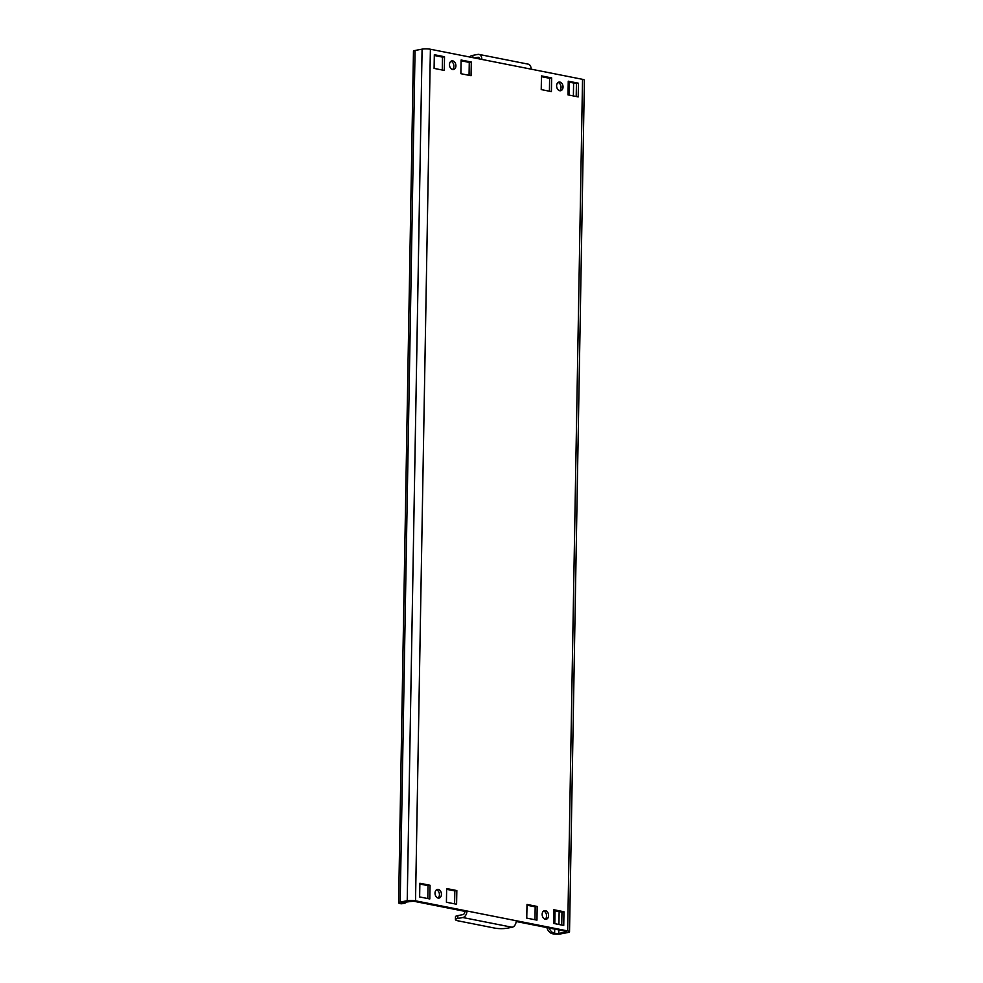 <?xml version="1.0" encoding="UTF-8"?>
<svg xmlns="http://www.w3.org/2000/svg" width="983" height="983" viewBox="0 0 983 983"><rect width="100%" height="100%" fill="white"/><g stroke="black" fill="none" stroke-linecap="round" stroke-linejoin="round"><path stroke-width="1.47" d="M545.442 910.614A4.411 3.17 79.3 0 0 544.557 910.602A4.411 3.17 79.3 0 0 542.174 914.915A4.411 3.17 79.3 0 0 545.295 919.265A4.411 3.17 79.3 0 0 546.192 919.265A4.411 3.17 79.3 0 0 548.563 914.964A4.411 3.17 79.3 0 0 545.442 910.614M438.307 889.431A4.411 3.17 79.3 0 0 437.41 889.418A4.411 3.17 79.3 0 0 435.039 893.719A4.411 3.17 79.3 0 0 438.16 898.069A4.411 3.17 79.3 0 0 439.045 898.081A4.411 3.17 79.3 0 0 441.428 893.768A4.411 3.17 79.3 0 0 438.307 889.431M559.905 82.081A4.411 3.17 79.3 0 0 559.02 82.068A4.411 3.17 79.3 0 0 556.636 86.381A4.411 3.17 79.3 0 0 559.757 90.731A4.411 3.17 79.3 0 0 560.654 90.731A4.411 3.17 79.3 0 0 563.026 86.43A4.411 3.17 79.3 0 0 559.905 82.081M452.77 60.897A4.411 3.17 79.3 0 0 451.873 60.885A4.411 3.17 79.3 0 0 449.501 65.185A4.411 3.17 79.3 0 0 452.622 69.535A4.411 3.17 79.3 0 0 453.507 69.547A4.411 3.17 79.3 0 0 455.891 65.234A4.411 3.17 79.3 0 0 452.77 60.897M415.526 900.821A5.873 1.13 -179 0 0 407.22 900.735L400.192 902.062A5.873 1.13 -179 0 0 398.606 902.812L413.474 51.227A5.873 1.13 1 0 1 415.059 50.477L422.088 49.15A5.873 1.13 1 0 1 430.394 49.236L415.526 900.821L516.247 920.739A5.873 3.932 101.2 0 1 512.131 927.264L507.105 928.21A8.81 1.696 -179 0 1 494.646 928.087L458.225 920.874A8.81 1.696 -179 0 1 455.436 919.584L455.485 916.709A8.81 1.696 1 0 1 457.869 915.591L457.82 918.466L462.846 917.52A5.873 3.932 -78.8 0 0 466.962 910.995L464.947 911.376L413.524 901.202L402.342 902.492L401.543 902.861L402.477 903.291A8.81 6.328 79.3 0 0 404.259 903.303A8.81 6.328 79.3 0 0 407.134 901.583M549.153 928.026A8.81 6.328 79.3 0 0 554.621 933.383L558.762 933.432L565.803 932.093L566.589 931.724L565.667 931.294L516.198 921.513M554.695 929.119L554.621 933.383L552.606 933.764A5.873 1.13 -179 0 0 560.912 933.85L567.941 932.523A5.873 1.13 -179 0 0 569.526 931.773A5.873 1.13 -179 0 0 567.67 930.913L516.247 920.739M543.599 911.032A4.411 3.17 -100.7 0 1 546.474 914.731A4.411 3.17 -100.7 0 1 545.147 919.228M419.852 884.024L428.035 885.646L427.814 898.56M446.638 889.32L454.822 890.942L454.601 903.856M436.452 889.836A4.411 3.17 -100.7 0 1 439.327 893.535A4.411 3.17 -100.7 0 1 438 898.032M553.785 910.504L561.969 912.126L561.735 925.04M526.999 905.208L535.182 906.83L534.949 919.744M558.061 82.498A4.411 3.17 -100.7 0 1 560.937 86.197A4.411 3.17 -100.7 0 1 559.61 90.694M541.461 76.674L549.644 78.296L549.411 91.21M450.914 61.302A4.411 3.17 -100.7 0 1 453.79 65.001A4.411 3.17 -100.7 0 1 452.463 69.498M434.314 55.49L442.497 57.112L442.276 70.026M461.101 60.786L469.284 62.408L469.063 75.322M568.248 81.97L576.431 83.592L576.198 96.506M430.05 885.265L419.864 883.25L419.63 896.938L429.804 898.954L430.05 885.265L428.035 885.646M456.837 890.561L446.651 888.546L446.417 902.234L456.591 904.249L456.837 890.561L454.822 890.942M563.972 911.745L553.798 909.73L553.552 923.418L563.738 925.433L563.972 911.745L561.969 912.126M537.185 906.449L527.011 904.434L526.765 918.122L536.951 920.137L537.185 906.449L535.182 906.83M551.647 77.915L541.473 75.9L541.228 89.588L551.414 91.603L551.647 77.915L549.644 78.296M434.093 68.405L444.267 70.42L444.513 56.731L434.326 54.716L434.093 68.405M460.88 73.7L471.054 75.716L471.299 62.027L461.113 60.012L460.88 73.7M578.434 83.211L568.26 81.196L568.014 94.884L578.201 96.899L578.434 83.211L576.431 83.592M470.488 57.161L470.501 56.473A8.81 1.696 1 0 1 472.884 55.355L477.91 54.409A5.873 3.932 101.2 0 1 478.942 54.409A5.873 3.932 101.2 0 1 481.817 59.41L430.394 49.236M567.67 930.913L582.538 79.328L531.103 69.154A5.873 3.932 -78.8 0 0 528.227 64.153L478.942 54.409M474.396 57.936L477.861 57.284A2.937 1.966 101.2 0 1 478.377 57.284A2.937 1.966 101.2 0 1 479.753 58.992M457.869 915.591L462.895 914.632A2.937 1.966 -78.8 0 0 464.947 911.376M457.82 918.466A8.81 1.696 -179 0 0 455.436 919.584M582.538 79.328A5.873 1.13 1 0 1 584.394 80.188L569.526 931.773M546.487 914.804L546.45 917.053M552.606 933.764A8.81 6.328 -100.7 0 1 546.855 927.571M398.606 902.812A5.873 1.13 -179 0 0 400.462 903.672A8.81 6.328 -100.7 0 0 402.256 903.684L404.259 903.303M469.284 62.408L471.299 62.027M442.497 57.112L444.513 56.731M415.059 50.477L400.192 902.062M422.088 49.15L407.22 900.735M558.762 933.432L558.823 929.943M558.922 924.487L559.143 911.573M573.384 95.953L573.605 83.039M565.815 931.319L565.803 932.093M531.103 69.154L481.817 59.41M477.861 57.284L478.856 57.481M462.846 917.52L512.131 927.264M472.884 55.355L472.848 57.628M569.476 82.216L569.243 95.13M555.014 910.75L554.781 923.664M402.489 902.468L402.477 903.291L400.462 903.672"/></g></svg>
